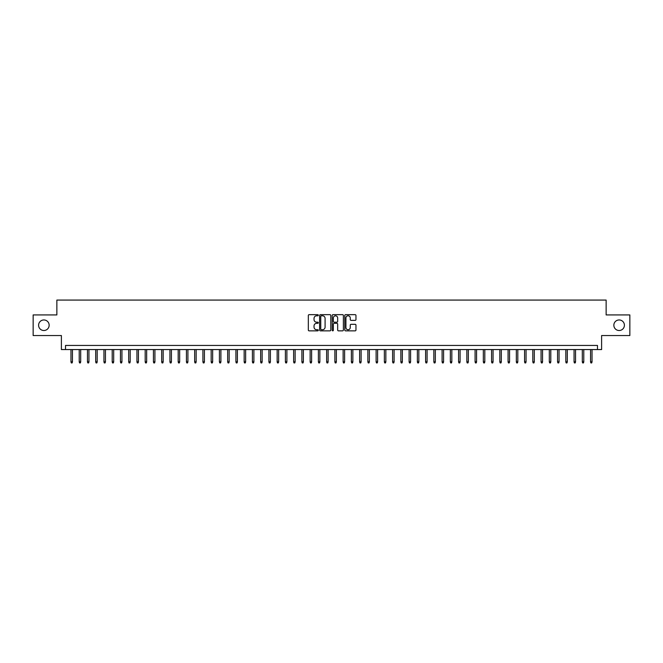 <?xml version="1.0" encoding="UTF-8"?>
<svg xmlns="http://www.w3.org/2000/svg" width="663" height="663" viewBox="0 0 663 663"><rect width="100%" height="100%" fill="white"/><g stroke="black" fill="none" stroke-linecap="round" stroke-linejoin="round"><path stroke-width="0.99" d="M318.306 315.232A0.564 0.564 0 0 0 317.734 314.66L309.14 314.66A0.812 0.812 0 0 0 308.328 315.472L308.328 330.041A0.812 0.812 0 0 0 309.14 330.854L317.734 330.854A0.564 0.564 0 0 0 318.306 330.29A0.564 0.564 0 0 0 317.734 329.718L316.624 329.718A2.594 2.594 0 0 1 314.038 327.132L314.038 325.914A2.594 2.594 0 0 1 316.624 323.329L317.734 323.329A0.564 0.564 0 0 0 318.306 322.757A0.564 0.564 0 0 0 317.734 322.193L316.624 322.193A2.594 2.594 0 0 1 314.038 319.599L314.038 318.389A2.594 2.594 0 0 1 316.624 315.795L317.734 315.795A0.564 0.564 0 0 0 318.306 315.232M613.847 325.235A5.279 5.279 0 0 0 619.126 330.514A5.279 5.279 0 0 0 624.405 325.235A5.279 5.279 0 0 0 619.126 319.956A5.279 5.279 0 0 0 613.847 325.235M38.595 325.235A5.279 5.279 0 0 0 43.874 330.514A5.279 5.279 0 0 0 49.153 325.235A5.279 5.279 0 0 0 43.874 319.956A5.279 5.279 0 0 0 38.595 325.235M355.161 320.37A0.812 0.812 0 0 0 355.965 319.558L355.965 315.472A0.812 0.812 0 0 0 355.161 314.66L345.605 314.66A0.812 0.812 0 0 0 344.793 315.472L344.793 330.041A0.812 0.812 0 0 0 345.605 330.854L355.161 330.854A0.812 0.812 0 0 0 355.965 330.041L355.965 325.102A0.812 0.812 0 0 0 355.161 324.298L351.067 324.298A0.812 0.812 0 0 0 350.263 325.102L350.263 327.555A2.163 2.163 0 0 1 348.092 329.718A2.163 2.163 0 0 1 345.929 327.555L345.929 317.958A2.163 2.163 0 0 1 348.092 315.795A2.163 2.163 0 0 1 350.263 317.958L350.263 319.558A0.812 0.812 0 0 0 351.067 320.37L355.161 320.37M597.479 349.558L601.606 349.558L601.606 335.544L629.85 335.544L629.85 314.925L606.139 314.925L606.139 300.074L56.861 300.074L56.861 314.925L33.15 314.925L33.15 335.544L61.394 335.544L61.394 349.558L597.479 349.558L597.479 345.44L65.521 345.44L65.521 349.558M330.796 315.472A0.812 0.812 0 0 0 329.983 314.66L320.428 314.66A0.812 0.812 0 0 0 319.624 315.472L319.624 330.041A0.812 0.812 0 0 0 320.428 330.854L329.983 330.854A0.812 0.812 0 0 0 330.796 330.041L330.796 315.472M333.017 314.66L342.572 314.66A0.812 0.812 0 0 1 343.376 315.472L343.376 330.041A0.812 0.812 0 0 1 342.572 330.854L338.486 330.854A0.812 0.812 0 0 1 337.674 330.041L337.674 324.132A0.812 0.812 0 0 0 336.862 323.329L334.152 323.329A0.812 0.812 0 0 0 333.34 324.132L333.34 330.29A0.564 0.564 0 0 1 332.776 330.854A0.564 0.564 0 0 1 332.204 330.29L332.204 315.472A0.812 0.812 0 0 1 333.017 314.66M321.323 315.795A0.564 0.564 0 0 0 320.751 316.359L320.751 329.155A0.564 0.564 0 0 0 321.323 329.718L322.491 329.718A2.594 2.594 0 0 0 325.085 327.132L325.085 318.389A2.594 2.594 0 0 0 322.491 315.795L321.323 315.795M337.674 318A2.163 2.163 0 0 0 335.511 315.837A2.163 2.163 0 0 0 333.34 318L333.34 321.381A0.812 0.812 0 0 0 334.152 322.193L336.862 322.193A0.812 0.812 0 0 0 337.674 321.381L337.674 318M72.449 361.849L72.118 362.926L71.297 362.926L70.966 361.849L72.449 361.849L72.449 349.558M70.966 361.849L70.966 349.558M80.695 361.849L80.364 362.926L79.543 362.926L79.212 361.849L80.695 361.849L80.695 349.558M79.212 361.849L79.212 349.558M88.941 361.849L88.61 362.926L87.789 362.926L87.458 361.849L88.941 361.849L88.941 349.558M87.458 361.849L87.458 349.558M97.188 361.849L96.864 362.926L96.036 362.926L95.704 361.849L97.188 361.849L97.188 349.558M95.704 361.849L95.704 349.558M105.442 361.849L105.11 362.926L104.282 362.926L103.95 361.849L105.442 361.849L105.442 349.558M103.95 361.849L103.95 349.558M113.688 361.849L113.356 362.926L112.528 362.926L112.204 361.849L113.688 361.849L113.688 349.558M112.204 361.849L112.204 349.558M121.934 361.849L121.602 362.926L120.782 362.926L120.451 361.849L121.934 361.849L121.934 349.558M120.451 361.849L120.451 349.558M130.18 361.849L129.849 362.926L129.028 362.926L128.697 361.849L130.18 361.849L130.18 349.558M128.697 361.849L128.697 349.558M138.426 361.849L138.095 362.926L137.274 362.926L136.943 361.849L138.426 361.849L138.426 349.558M136.943 361.849L136.943 349.558M146.672 361.849L146.349 362.926L145.52 362.926L145.189 361.849L146.672 361.849L146.672 349.558M145.189 361.849L145.189 349.558M154.927 361.849L154.595 362.926L153.766 362.926L153.435 361.849L154.927 361.849L154.927 349.558M153.435 361.849L153.435 349.558M163.173 361.849L162.841 362.926L162.012 362.926L161.689 361.849L163.173 361.849L163.173 349.558M161.689 361.849L161.689 349.558M171.419 361.849L171.087 362.926L170.267 362.926L169.935 361.849L171.419 361.849L171.419 349.558M169.935 361.849L169.935 349.558M179.665 361.849L179.333 362.926L178.513 362.926L178.181 361.849L179.665 361.849L179.665 349.558M178.181 361.849L178.181 349.558M187.911 361.849L187.579 362.926L186.759 362.926L186.427 361.849L187.911 361.849L187.911 349.558M186.427 361.849L186.427 349.558M196.157 361.849L195.834 362.926L195.005 362.926L194.673 361.849L196.157 361.849L196.157 349.558M194.673 361.849L194.673 349.558M204.411 361.849L204.08 362.926L203.251 362.926L202.919 361.849L204.411 361.849L204.411 349.558M202.919 361.849L202.919 349.558M212.657 361.849L212.326 362.926L211.497 362.926L211.174 361.849L212.657 361.849L212.657 349.558M211.174 361.849L211.174 349.558M220.903 361.849L220.572 362.926L219.751 362.926L219.42 361.849L220.903 361.849L220.903 349.558M219.42 361.849L219.42 349.558M229.149 361.849L228.818 362.926L227.997 362.926L227.666 361.849L229.149 361.849L229.149 349.558M227.666 361.849L227.666 349.558M237.395 361.849L237.064 362.926L236.243 362.926L235.912 361.849L237.395 361.849L237.395 349.558M235.912 361.849L235.912 349.558M245.641 361.849L245.318 362.926L244.49 362.926L244.158 361.849L245.641 361.849L245.641 349.558M244.158 361.849L244.158 349.558M253.896 361.849L253.564 362.926L252.736 362.926L252.404 361.849L253.896 361.849L253.896 349.558M252.404 361.849L252.404 349.558M262.142 361.849L261.81 362.926L260.982 362.926L260.658 361.849L262.142 361.849L262.142 349.558M260.658 361.849L260.658 349.558M270.388 361.849L270.056 362.926L269.236 362.926L268.905 361.849L270.388 361.849L270.388 349.558M268.905 361.849L268.905 349.558M278.634 361.849L278.303 362.926L277.482 362.926L277.151 361.849L278.634 361.849L278.634 349.558M277.151 361.849L277.151 349.558M286.88 361.849L286.549 362.926L285.728 362.926L285.397 361.849L286.88 361.849L286.88 349.558M285.397 361.849L285.397 349.558M295.126 361.849L294.803 362.926L293.974 362.926L293.643 361.849L295.126 361.849L295.126 349.558M293.643 361.849L293.643 349.558M303.372 361.849L303.049 362.926L302.22 362.926L301.889 361.849L303.372 361.849L303.372 349.558M301.889 361.849L301.889 349.558M311.627 361.849L311.295 362.926L310.466 362.926L310.143 361.849L311.627 361.849L311.627 349.558M310.143 361.849L310.143 349.558M319.873 361.849L319.541 362.926L318.712 362.926L318.389 361.849L319.873 361.849L319.873 349.558M318.389 361.849L318.389 349.558M328.119 361.849L327.787 362.926L326.967 362.926L326.635 361.849L328.119 361.849L328.119 349.558M326.635 361.849L326.635 349.558M336.365 361.849L336.033 362.926L335.213 362.926L334.881 361.849L336.365 361.849L336.365 349.558M334.881 361.849L334.881 349.558M344.611 361.849L344.288 362.926L343.459 362.926L343.127 361.849L344.611 361.849L344.611 349.558M343.127 361.849L343.127 349.558M352.857 361.849L352.534 362.926L351.705 362.926L351.373 361.849L352.857 361.849L352.857 349.558M351.373 361.849L351.373 349.558M361.111 361.849L360.78 362.926L359.951 362.926L359.628 361.849L361.111 361.849L361.111 349.558M359.628 361.849L359.628 349.558M369.357 361.849L369.026 362.926L368.197 362.926L367.874 361.849L369.357 361.849L369.357 349.558M367.874 361.849L367.874 349.558M377.603 361.849L377.272 362.926L376.451 362.926L376.12 361.849L377.603 361.849L377.603 349.558M376.12 361.849L376.12 349.558M385.849 361.849L385.518 362.926L384.697 362.926L384.366 361.849L385.849 361.849L385.849 349.558M384.366 361.849L384.366 349.558M394.095 361.849L393.764 362.926L392.944 362.926L392.612 361.849L394.095 361.849L394.095 349.558M392.612 361.849L392.612 349.558M402.342 361.849L402.018 362.926L401.19 362.926L400.858 361.849L402.342 361.849L402.342 349.558M400.858 361.849L400.858 349.558M410.596 361.849L410.264 362.926L409.436 362.926L409.104 361.849L410.596 361.849L410.596 349.558M409.104 361.849L409.104 349.558M418.842 361.849L418.51 362.926L417.682 362.926L417.358 361.849L418.842 361.849L418.842 349.558M417.358 361.849L417.358 349.558M427.088 361.849L426.757 362.926L425.936 362.926L425.605 361.849L427.088 361.849L427.088 349.558M425.605 361.849L425.605 349.558M435.334 361.849L435.003 362.926L434.182 362.926L433.851 361.849L435.334 361.849L435.334 349.558M433.851 361.849L433.851 349.558M443.58 361.849L443.249 362.926L442.428 362.926L442.097 361.849L443.58 361.849L443.58 349.558M442.097 361.849L442.097 349.558M451.826 361.849L451.503 362.926L450.674 362.926L450.343 361.849L451.826 361.849L451.826 349.558M450.343 361.849L450.343 349.558M460.081 361.849L459.749 362.926L458.92 362.926L458.589 361.849L460.081 361.849L460.081 349.558M458.589 361.849L458.589 349.558M468.327 361.849L467.995 362.926L467.166 362.926L466.843 361.849L468.327 361.849L468.327 349.558M466.843 361.849L466.843 349.558M476.573 361.849L476.241 362.926L475.421 362.926L475.089 361.849L476.573 361.849L476.573 349.558M475.089 361.849L475.089 349.558M484.819 361.849L484.487 362.926L483.667 362.926L483.335 361.849L484.819 361.849L484.819 349.558M483.335 361.849L483.335 349.558M493.065 361.849L492.733 362.926L491.913 362.926L491.581 361.849L493.065 361.849L493.065 349.558M491.581 361.849L491.581 349.558M501.311 361.849L500.988 362.926L500.159 362.926L499.827 361.849L501.311 361.849L501.311 349.558M499.827 361.849L499.827 349.558M509.565 361.849L509.234 362.926L508.405 362.926L508.073 361.849L509.565 361.849L509.565 349.558M508.073 361.849L508.073 349.558M517.811 361.849L517.48 362.926L516.651 362.926L516.328 361.849L517.811 361.849L517.811 349.558M516.328 361.849L516.328 349.558M526.057 361.849L525.726 362.926L524.905 362.926L524.574 361.849L526.057 361.849L526.057 349.558M524.574 361.849L524.574 349.558M534.303 361.849L533.972 362.926L533.151 362.926L532.82 361.849L534.303 361.849L534.303 349.558M532.82 361.849L532.82 349.558M542.549 361.849L542.218 362.926L541.398 362.926L541.066 361.849L542.549 361.849L542.549 349.558M541.066 361.849L541.066 349.558M550.796 361.849L550.472 362.926L549.644 362.926L549.312 361.849L550.796 361.849L550.796 349.558M549.312 361.849L549.312 349.558M559.05 361.849L558.718 362.926L557.89 362.926L557.558 361.849L559.05 361.849L559.05 349.558M557.558 361.849L557.558 349.558M567.296 361.849L566.964 362.926L566.136 362.926L565.812 361.849L567.296 361.849L567.296 349.558M565.812 361.849L565.812 349.558M575.542 361.849L575.211 362.926L574.39 362.926L574.059 361.849L575.542 361.849L575.542 349.558M574.059 361.849L574.059 349.558M583.788 361.849L583.457 362.926L582.636 362.926L582.305 361.849L583.788 361.849L583.788 349.558M582.305 361.849L582.305 349.558M592.034 361.849L591.703 362.926L590.882 362.926L590.551 361.849L592.034 361.849L592.034 349.558M590.551 361.849L590.551 349.558"/></g></svg>
